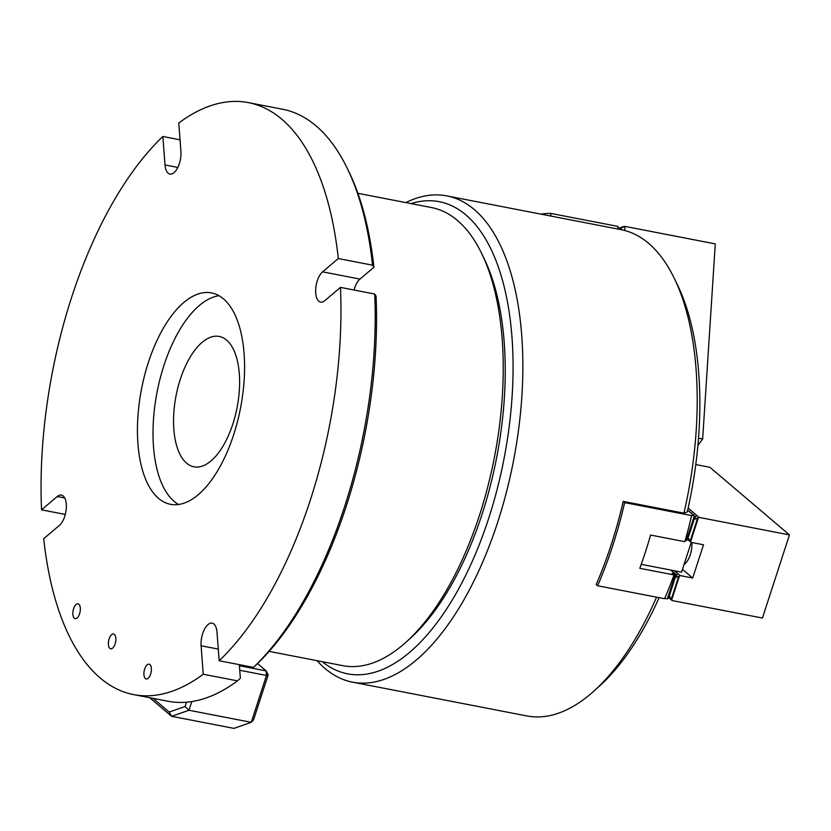 <?xml version="1.0" encoding="UTF-8"?>
<svg xmlns="http://www.w3.org/2000/svg" width="831" height="831" viewBox="0 0 831 831"><rect width="100%" height="100%" fill="white"/><g stroke="black" fill="none" stroke-linecap="round" stroke-linejoin="round"><path stroke-width="1.25" d="M133.666 694.612L167.924 701.239A301.497 141.135 -79 0 0 237.489 680.859L203.242 674.221L201.102 645.76A16.153 7.562 101 0 1 204.156 629.877A16.153 7.562 101 0 1 212.134 623.167A16.153 7.562 101 0 1 217.016 632.287L219.155 660.749A301.497 141.135 -79 0 0 340.471 287.391L324.765 300.687A16.153 7.562 101 0 1 320.61 302.12A16.153 7.562 101 0 1 315.707 289.011A16.153 7.562 101 0 1 322.594 271.841L338.3 258.545A301.497 141.135 -79 0 0 248.344 102.618A301.497 141.135 -79 0 0 178.779 122.998L180.919 151.46A16.153 7.562 101 0 1 177.865 167.353A16.153 7.562 101 0 1 169.888 174.063A16.153 7.562 101 0 1 164.995 164.943L162.855 136.481A301.497 141.135 -79 0 0 41.55 509.839L57.256 496.533A16.153 7.562 101 0 1 61.411 495.099A16.153 7.562 101 0 1 66.303 508.219A16.153 7.562 101 0 1 59.427 525.389L43.721 538.685A301.497 141.135 -79 0 0 133.666 694.612A301.497 141.135 -79 0 0 203.242 674.221M219.155 660.749L253.413 667.376A301.497 141.135 -79 0 0 374.719 294.029L340.471 287.391M237.489 680.859L240.356 678.252L239.338 664.655M374.719 294.029L376.059 296.127A297.903 139.463 101 0 1 256.28 664.769L253.413 667.376M65.306 514.441L41.55 509.839M162.855 136.481L180.047 139.816M144.667 669.048A7.541 3.532 101 0 1 149.081 664.187A7.541 3.532 101 0 1 151.117 672.258A7.541 3.532 101 0 1 146.214 678.979A7.541 3.532 101 0 1 144.667 669.048M109.141 638.862A7.541 3.532 101 0 1 113.556 634.001A7.541 3.532 101 0 1 115.592 642.072A7.541 3.532 101 0 1 110.689 648.793A7.541 3.532 101 0 1 109.141 638.862M73.616 608.676A7.541 3.532 101 0 1 78.031 603.815A7.541 3.532 101 0 1 80.067 611.886A7.541 3.532 101 0 1 75.164 618.617A7.541 3.532 101 0 1 73.616 608.676M158.586 498.392A107.677 50.411 -79 0 0 170.532 504.324A107.677 50.411 -79 0 0 240.491 408.198A107.677 50.411 -79 0 0 211.49 292.907A107.677 50.411 -79 0 0 144.563 375.519A107.677 50.411 -79 0 0 158.586 498.392M219.02 295.722A107.677 50.411 -79 0 0 158.17 386.779A107.677 50.411 -79 0 0 174.157 501.405A107.677 50.411 -79 0 0 178.572 504.521M186.591 463.158A66.397 31.079 -79 0 0 193.945 466.814A66.397 31.079 -79 0 0 237.095 407.543A66.397 31.079 -79 0 0 219.207 336.441A66.397 31.079 -79 0 0 177.938 387.391A66.397 31.079 -79 0 0 186.591 463.158M347.296 168.423L348.958 171.84A297.903 139.463 101 0 1 373.898 267.281L372.548 265.172A301.497 141.135 -79 0 0 347.296 168.423A301.497 141.135 -79 0 0 282.602 109.256L248.344 102.618M354.079 290.029A16.153 7.562 101 0 1 359.958 279.081L373.898 267.281M338.3 258.545L372.548 265.172M481.606 253.362L484.099 258.493A227.912 106.69 101 0 1 482.084 514.192A227.912 106.69 101 0 1 410.576 638.052L406.349 641.885A233.303 109.214 -79 0 0 479.539 515.095A233.303 109.214 -79 0 0 481.606 253.362A233.303 109.214 -79 0 0 431.549 207.573L357.881 193.301M269.14 651.39L342.808 665.662A233.303 109.214 -79 0 0 406.349 641.885M239.421 665.745L266.149 670.918L257.517 663.585M191.805 701.582L188.99 710.256L171.612 716.312L233.885 728.382L251.263 722.326L266.491 675.447L239.764 670.274M268.184 674.845L266.149 670.918L266.491 675.447L268.184 674.845L253.58 719.802L251.263 722.326L188.99 710.256L185.074 706.527L186.476 702.216M153.07 698.362L169.192 712.063L171.612 716.312L149.715 697.718M169.192 712.063L185.074 706.527M659.108 597.666A240.481 112.58 101 0 1 599.992 685.596L594.352 690.706A247.659 115.935 -79 0 0 656.552 597.167M674.253 278.271L677.566 285.116A240.481 112.58 101 0 1 687.279 511.917L683.944 513.163A247.659 115.935 -79 0 0 674.253 278.271A247.659 115.935 -79 0 0 621.11 229.668L446.735 195.887A247.659 115.935 101 0 1 513.454 461.08A247.659 115.935 101 0 1 352.531 682.168A247.659 115.935 101 0 1 325.066 668.508A247.659 115.935 101 0 1 317.068 660.676M405.808 202.587A247.659 115.935 101 0 1 437.064 194.901A247.659 115.935 101 0 1 446.735 195.887M352.531 682.168L526.906 715.948A247.659 115.935 -79 0 0 594.352 690.706M597.624 585.762L664.571 598.725A247.659 115.935 101 0 0 674.045 574.938L639.787 568.311A247.659 115.935 -79 0 0 650.6 535.05L684.848 541.687A247.659 115.935 101 0 0 691.589 515.584L624.642 502.61A247.659 115.935 101 0 1 597.624 585.762L596.201 584.546A247.659 115.935 -79 0 0 623.219 501.405L683.944 513.163M322.231 661.673A240.481 112.58 -79 0 0 503.929 459.231A240.481 112.58 -79 0 0 410.971 203.585M664.707 598.413L667.366 598.829L675.406 574.076L670.659 570.024M674.045 574.938L672.165 573.348L675.281 573.951M685.18 540.514L686.271 540.628L694.321 515.874L687.663 510.203M691.589 515.584L694.197 515.75M624.642 502.61L623.219 501.405M695.474 517.162L694.321 515.874L686.333 540.462L688.359 539.059M667.366 598.829L669.443 597.26M676.559 575.364L675.406 574.076M691.226 542.394L681.565 572.144L641.22 564.322M668.789 597.718L672.134 600.553L669.277 595.931L669.641 597.78M695.755 464.56L709.871 467.292L789.45 534.904L762.432 618.046L672.134 600.553M675.935 574.678L677.099 574.823L674.73 577.223L675.229 577.638L669.277 595.931M674.73 577.223L668.789 595.515M674.554 570.783L680.236 575.613L692.69 578.023L703.504 544.762L691.049 542.352L687.704 537.314L688.556 539.579M671.812 571.001L672.476 571.562M672.175 571.312L672.84 571.198M673.941 572.808L674.969 573.006L674.606 573.38M674.305 573.13L674.969 573.006M676.372 575.156L676.611 574.408L677.099 574.823M675.229 577.638L680.236 575.613M682.469 569.339L692.69 578.023M691.839 542.508A16.153 7.562 101 0 1 684.069 564.415M687.704 539.516L691.049 542.352M694.851 516.477L696.014 516.622L693.646 519.022L694.134 519.437L688.193 537.73M693.646 519.022L687.704 537.314M688.141 508.053L699.151 517.412L789.45 534.904M688.587 510.992L689.252 511.553M688.961 511.304L689.616 511.19M690.717 512.8L691.382 513.361M691.091 513.111L691.745 512.997M692.846 514.607L693.885 514.805L693.511 515.178M693.22 514.929L693.885 514.805M695.277 516.955L695.526 516.207L696.014 516.622M694.134 519.437L699.151 517.412M698.32 517.952L690.644 541.573M679.405 576.153L671.728 599.774M540.981 214.149A247.659 115.935 101 0 1 550.943 213.432L550.766 216.05M620.83 229.616L620.923 228.255L617.807 227.652L617.89 226.396L550.943 213.432M620.923 228.255L621.889 229.823M624.715 230.499L624.985 226.396L620.549 228.182M698.497 438.176L702.662 438.986L715.283 243.888L624.985 226.396M697.884 445.437L702.662 438.986M619.479 227.974L624.008 226.396M164.995 164.943L177.824 167.426M57.256 496.533L64.735 497.987M322.594 271.841L359.958 279.081M201.102 645.76L218.283 649.094M675.406 574.096L667.428 598.663M678.75 576.215L671.282 599.182M697.656 518.014L690.197 540.971M620.248 228.12L623.489 226.998"/></g></svg>
